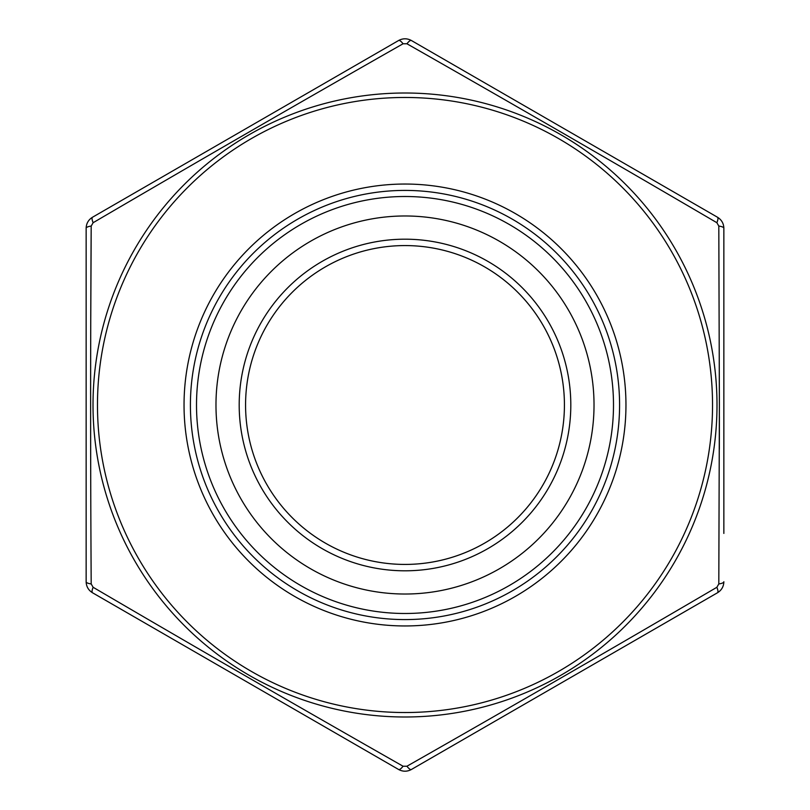 <?xml version="1.0" encoding="UTF-8"?>
<svg xmlns="http://www.w3.org/2000/svg" width="810" height="810" viewBox="0 0 810 810"><rect width="100%" height="100%" fill="white"/><g stroke="black" fill="none" stroke-linecap="round" stroke-linejoin="round"><path stroke-width="1.21" d="M661.912 624.854L717.478 592.768C721.568 590.237 723.694 586.551 723.856 581.732C723.705 586.531 721.578 590.217 717.478 592.768L411.379 769.5C407.136 771.768 402.884 771.768 398.621 769.5L92.522 592.768C88.432 590.237 86.305 586.551 86.143 581.732L86.143 228.268C86.295 223.469 88.422 219.783 92.522 217.232L398.621 40.5C402.864 38.232 407.116 38.232 411.379 40.5L717.478 217.232C721.568 219.763 723.694 223.449 723.856 228.268L723.856 533.426M453.134 745.392L494.586 721.457M403.066 766.23A8.93 2.45 120 0 1 398.621 769.5C402.864 771.768 407.116 771.768 411.379 769.5A8.93 2.45 60 0 1 406.934 766.23C510.209 707.474 613.524 647.828 716.87 587.29L718.804 583.939L719.391 405L718.804 226.061L716.87 222.709C614.344 162.648 511.039 103.002 406.934 43.77L403.066 43.77C299.791 102.526 196.476 162.172 93.13 222.709L91.196 226.061C90.436 344.878 90.436 464.171 91.196 583.939L93.13 587.29C195.655 647.352 298.961 706.998 403.066 766.23L406.934 766.23M91.196 583.939A8.93 2.45 180 0 1 86.143 581.732C86.295 586.531 88.422 590.217 92.522 592.768L107.021 601.141M147.977 185.206L92.522 217.232C88.432 219.763 86.305 223.449 86.143 228.268A8.93 2.45 180 0 1 91.196 226.061L90.771 317.571M406.934 43.77A8.93 2.45 120 0 1 411.379 40.5C407.136 38.232 402.884 38.232 398.621 40.5L370.484 56.751M315.414 88.543L175.507 169.32M480.735 80.544L466.833 72.515M718.804 226.061A8.93 2.45 180 0 1 723.856 228.268C723.705 223.469 721.578 219.783 717.478 217.232A8.93 2.45 120 0 1 716.87 222.709M245.572 405A159.428 159.428 0 0 1 484.714 266.935A159.428 159.428 0 0 1 484.714 543.064A159.428 159.428 0 0 1 245.572 405A159.428 159.428 0 0 0 405 564.428A159.428 159.428 0 0 0 564.428 405A159.428 159.428 0 0 0 405 245.572A159.428 159.428 0 0 0 245.572 405M594.024 405A189.024 189.024 0 0 1 310.493 568.701A189.024 189.024 0 0 1 310.493 241.299A189.024 189.024 0 0 1 594.024 405M619.579 405A214.579 214.579 0 0 1 297.705 590.834A214.579 214.579 0 0 1 297.705 219.166A214.579 214.579 0 0 1 619.579 405M613.494 405A208.494 208.494 0 0 1 300.753 585.559A208.494 208.494 0 0 1 300.753 224.441A208.494 208.494 0 0 1 613.494 405M90.609 394.419L90.649 361.513M719.391 416.613L719.351 449.368M92.522 217.232A8.93 2.45 60 0 0 93.13 222.709M398.621 40.5A8.93 2.45 60 0 1 403.066 43.77M93.13 587.29A8.93 2.45 120 0 0 92.522 592.768M723.856 581.732A8.93 2.45 180 0 1 718.804 583.939M716.87 587.29A8.93 2.45 60 0 1 717.478 592.768M712.537 405A307.537 307.537 0 0 0 251.232 138.672A307.537 307.537 0 0 0 251.232 671.328A307.537 307.537 0 0 0 712.537 405M625.958 405A220.958 220.958 0 0 1 294.516 596.352A220.958 220.958 0 0 1 294.516 213.648A220.958 220.958 0 0 1 625.958 405M570.807 405A165.807 165.807 0 0 1 322.096 548.593A165.807 165.807 0 0 1 322.096 261.407A165.807 165.807 0 0 1 570.807 405M717.002 405A312.002 312.002 0 0 1 249.004 675.196A312.002 312.002 0 0 1 249.004 134.804A312.002 312.002 0 0 1 717.002 405"/></g></svg>
